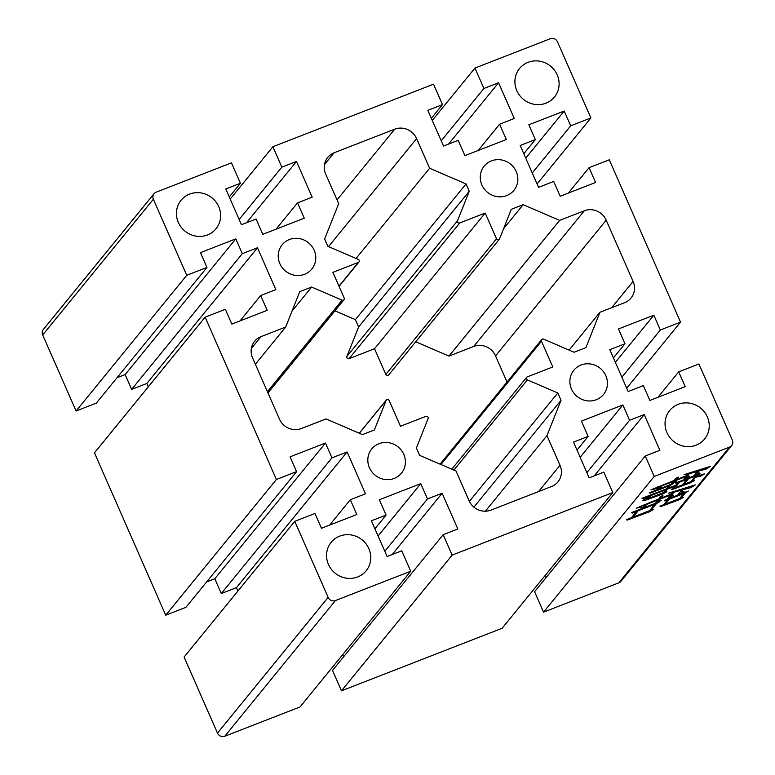 <?xml version="1.0" encoding="UTF-8"?>
<svg xmlns="http://www.w3.org/2000/svg" width="775" height="775" viewBox="0 0 775 775"><rect width="100%" height="100%" fill="white"/><g stroke="black" fill="none" stroke-linecap="round" stroke-linejoin="round"><path stroke-width="1.16" d="M207.487 234.951A22.543 21.429 -140.8 0 1 181.118 227.153A22.543 21.429 -140.8 0 1 181.05 200.279A22.543 21.429 -140.8 0 1 189.565 194.118A22.543 21.429 -140.8 0 1 215.925 201.907A22.543 21.429 -140.8 0 1 215.993 228.78A22.543 21.429 -140.8 0 1 207.487 234.951M394.233 478.407A19.162 18.213 -140.8 0 1 371.816 471.781A19.162 18.213 -140.8 0 1 371.758 448.938A19.162 18.213 -140.8 0 1 378.994 443.697A19.162 18.213 -140.8 0 1 401.402 450.323A19.162 18.213 -140.8 0 1 401.46 473.157A19.162 18.213 -140.8 0 1 394.233 478.407M596.285 399.735A19.162 18.213 -140.8 0 1 573.868 393.109A19.162 18.213 -140.8 0 1 573.81 370.276A19.162 18.213 -140.8 0 1 581.047 365.025A19.162 18.213 -140.8 0 1 603.454 371.651A19.162 18.213 -140.8 0 1 603.512 394.494A19.162 18.213 -140.8 0 1 596.285 399.735M506.676 195.6A19.162 18.213 -140.8 0 1 484.259 188.974A19.162 18.213 -140.8 0 1 484.201 166.131A19.162 18.213 -140.8 0 1 491.437 160.89A19.162 18.213 -140.8 0 1 513.844 167.516A19.162 18.213 -140.8 0 1 513.903 190.359A19.162 18.213 -140.8 0 1 506.676 195.6M304.623 274.272A19.162 18.213 -140.8 0 1 282.207 267.637A19.162 18.213 -140.8 0 1 282.148 244.803A19.162 18.213 -140.8 0 1 289.385 239.553A19.162 18.213 -140.8 0 1 311.792 246.188A19.162 18.213 -140.8 0 1 311.85 269.022A19.162 18.213 -140.8 0 1 304.623 274.272M357.624 576.968A22.543 21.429 -140.8 0 1 331.254 569.17A22.543 21.429 -140.8 0 1 331.187 542.297A22.543 21.429 -140.8 0 1 339.692 536.126A22.543 21.429 -140.8 0 1 366.062 543.924A22.543 21.429 -140.8 0 1 366.129 570.797A22.543 21.429 -140.8 0 1 357.624 576.968M696.105 445.179A22.543 21.429 -140.8 0 1 669.736 437.381A22.543 21.429 -140.8 0 1 669.668 410.517A22.543 21.429 -140.8 0 1 678.173 404.347A22.543 21.429 -140.8 0 1 704.543 412.145A22.543 21.429 -140.8 0 1 704.611 439.008A22.543 21.429 -140.8 0 1 696.105 445.179M545.968 103.172A22.543 21.429 -140.8 0 1 519.599 95.373A22.543 21.429 -140.8 0 1 519.531 68.5A22.543 21.429 -140.8 0 1 528.046 62.329A22.543 21.429 -140.8 0 1 554.406 70.128A22.543 21.429 -140.8 0 1 554.483 97.001A22.543 21.429 -140.8 0 1 545.968 103.172M337.038 199.911L394.717 129.183L334.093 152.782A16.905 16.072 -140.8 0 0 327.709 157.412A16.905 16.072 -140.8 0 0 325.655 173.997L338.685 203.67L324.638 238.991L327.854 246.324L358.253 259.402A1.695 1.608 -140.8 0 1 358.331 262.434L332.892 272.335L344.187 298.065A1.695 1.608 -140.8 0 1 342.075 300.148L311.627 287.05L299.751 291.681L285.694 327.031L261.001 336.65A16.905 16.072 -140.8 0 0 254.617 341.271A16.905 16.072 -140.8 0 0 252.573 357.866L279.455 419.12A16.905 16.072 -140.8 0 0 301.339 428.527L326.023 418.917L362.487 434.61L374.364 429.98L386.105 400.462A1.695 1.608 -140.8 0 1 389.166 400.539L400.462 426.26L425.901 416.349A1.695 1.608 -140.8 0 1 428.12 418.548L416.398 448.028L419.624 455.361L456.049 471.035L469.069 500.698A16.905 16.072 -140.8 0 0 490.953 510.115L551.577 486.506A16.905 16.072 -140.8 0 0 557.952 481.885A16.905 16.072 -140.8 0 0 560.005 465.291L546.985 435.627L485.344 511.209M546.985 435.627L561.023 400.307L557.806 392.973L527.407 379.895A1.695 1.608 -140.8 0 1 527.329 376.863L552.778 366.953L541.483 341.233A1.695 1.608 -140.8 0 1 543.595 339.14L574.042 352.247L585.919 347.617L599.976 312.257L569.102 350.116M659.971 506.162L663.7 504.709L667.73 499.778L664.795 500.921L664.34 500.359L688.316 491.03L685.313 492.929L681.399 497.724L683.657 497.192L679.462 499.652L660.959 506.511L659.971 506.162M626.413 519.676L631.47 517.7L636.663 511.335L632.138 513.098L631.412 512.643L659.922 501.541L656.377 503.653L651.3 509.882L653.771 509.311L649.373 511.81L627.13 520.122L626.413 519.676M612.792 492.561L502.123 628.263L341.475 690.816L452.135 555.113L612.792 492.561L603.832 472.14L589.174 477.846L573.49 442.118L588.138 436.412L581.424 421.096L622.848 404.967L629.571 420.282L644.219 414.577L659.903 450.314L645.255 456.01L534.585 591.722L543.556 612.134L654.216 476.431L729.488 447.127L618.828 582.829A5.638 5.357 39.2 0 0 620.949 581.289L731.619 445.586A5.638 5.357 -140.8 0 1 729.488 447.127M543.556 612.134L618.828 582.829M649.14 496.707L650.206 496.291C648.278 497.686 647.939 498.325 649.188 498.199L663.313 492.706L665.706 489.771L642.998 498.654L642.01 498.306L666.461 488.841L668.854 485.906L650.206 493.162L649.159 492.89L673.669 483.348L670.511 485.208L668.06 488.221L676.052 485.102L677.922 482.815L675.538 483.058L700.048 473.515L696.057 476.635L704.523 473.825L700.164 476.499L695.64 477.138L692.608 480.858L694.477 480.568L690.263 482.844L672.022 489.606L671.237 489.228L673.368 488.395L675.296 486.032L667.304 489.151L664.969 492.009L666.839 491.718L662.615 493.995L647.638 499.439C644.49 500.66 642.795 501.018 642.553 500.543L649.14 496.707M647.629 497.783L647.948 498.528L649.188 498.199M658.188 499.875L643.269 505.678L646.767 506.085L645.846 506.53L636.159 508.158L659.012 498.868L660.019 496.969L662.945 495.39L660.61 498.248L671.266 494.101L672.487 492.6L668.592 493.132L695.33 484.879L690.913 487.62L683.075 489.645L681.322 491.796L684.034 491.379L678.038 494.489L681.593 490.129L673.911 492.193L671.111 495.622L673.611 495.235L667.876 498.248L670.443 495.099L659.787 499.255L658.682 500.611L661.182 500.224L655.505 503.169L658.188 499.875L657.936 499.294M673.727 481.275L657.733 487.494L661.753 487.252L660.842 487.707L650.893 489.868L674.482 480.345L675.374 478.582L678.299 477.003L676.081 479.725L686.737 475.569L687.958 474.067L684.005 474.678L710.442 466.337L706.228 469.059L698.604 471.045L696.977 473.05L699.05 472.731L693.916 475.463L697.122 471.529L689.382 473.661L687.047 476.528L689.343 476.17L683.879 479.076L685.982 476.499L675.325 480.655L674.56 481.585L676.846 481.227L671.392 484.133L673.727 481.275L673.485 480.733M415.71 341.765L448.977 356.083L473.661 346.473A16.905 16.072 -140.8 0 1 495.545 355.88L507.034 382.065M385.834 374.461A1.695 1.608 39.2 0 0 388.662 374.945L499.323 239.243A1.695 1.608 -140.8 0 1 496.504 238.758L485.208 213.038L374.538 348.74L385.834 374.461L496.504 238.758M334.916 310.833L355.376 319.639L358.602 326.972L346.88 356.452A1.695 1.608 39.2 0 0 349.099 358.651L374.538 348.74M544.806 575.922L545.736 578.043M153.363 199.243A5.638 5.357 -140.8 0 1 154.051 193.711L43.381 329.414A5.638 5.357 39.2 0 0 42.693 334.945L153.363 199.243L186.746 275.299L206.954 267.433L200.463 252.631L235.823 238.865L242.323 253.667L257.474 247.767L275.852 289.627L260.7 295.527L267.191 310.329L231.832 324.095L225.331 309.293L205.123 317.159L276.384 479.493L296.593 471.617L290.092 456.814L325.452 443.048L331.952 457.851L347.113 451.951L365.48 493.811L350.329 499.71L356.829 514.513L321.46 528.279L314.97 513.476L294.762 521.342L184.092 657.055L217.484 733.111A5.638 5.357 39.2 0 0 224.769 736.25L335.439 600.548L410.711 571.233L401.75 550.822L387.103 556.528L371.409 520.79L386.066 515.084L379.343 499.768L420.767 483.639L427.49 498.955L442.137 493.249L457.822 528.986L443.174 534.692L332.514 670.394L341.475 690.816M342.734 654.604L343.664 656.716M224.769 736.25L300.051 706.945L410.711 571.233M206.634 581.928L214.791 578.751L221.292 593.553L236.443 587.653L237.925 591.034M205.123 317.159L94.463 452.862L165.714 615.195L185.922 607.329L296.593 471.617M117.006 377.745L125.162 374.567L131.653 389.37L146.814 383.47L148.296 386.851M42.693 334.945L76.086 411.002L96.294 403.136L206.954 267.433M394.717 129.183A16.905 16.072 -140.8 0 1 416.592 138.599L429.621 168.262L466.046 183.937L469.262 191.27L457.541 220.749A1.695 1.608 -140.8 0 0 459.769 222.938L485.208 213.038M473.661 346.473L584.331 210.761L559.637 220.381L523.173 204.687L511.297 209.308L499.565 238.836A1.695 1.608 -140.8 0 1 499.323 239.243M584.331 210.761A16.905 16.072 -140.8 0 1 606.205 220.178L633.097 281.432A16.905 16.072 -140.8 0 1 631.044 298.017A16.905 16.072 -140.8 0 1 624.66 302.647L599.976 312.257M731.619 445.586A5.638 5.357 -140.8 0 0 732.307 440.055L698.914 363.998L678.706 371.864L685.207 386.667L649.837 400.433L643.347 385.63L628.186 391.53L609.809 349.67L624.97 343.771L618.469 328.968L653.838 315.202L660.329 330.005L680.537 322.138L609.286 159.805L589.077 167.671L595.568 182.474L560.209 196.249L553.708 181.447L538.557 187.347L520.18 145.487L535.341 139.587L528.841 124.785L564.2 111.009L570.7 125.812L590.908 117.945L557.516 41.889A5.638 5.357 -140.8 0 0 550.231 38.75L474.949 68.055L483.92 88.476L498.567 82.77L514.251 118.507L499.604 124.213L506.327 139.519L464.893 155.649L458.18 140.333L443.523 146.039L427.839 110.312L442.486 104.606L433.525 84.184L272.877 146.737L281.838 167.148L296.486 161.452L312.17 197.179L297.522 202.885L304.246 218.201L262.822 234.331L256.099 219.015L241.442 224.721L225.757 188.984L240.415 183.278L231.444 162.866L156.172 192.171A5.638 5.357 -140.8 0 0 154.051 193.711M294.762 521.342L328.145 597.409L217.484 733.111M335.439 600.548A5.638 5.357 -140.8 0 1 328.145 597.409M443.174 534.692L452.135 555.113M645.255 456.01L654.216 476.431M311.627 287.05L292.039 311.075M285.694 327.031L255.363 364.221M561.023 400.307L473.912 507.121M469.388 501.396L557.806 392.973M559.637 220.381L448.977 356.083M523.173 204.687L503.585 228.703M469.262 191.27L358.602 326.972M429.621 168.262L356.064 258.463M355.376 319.639L466.046 183.937M229.264 196.957L240.415 183.278M276.094 229.158L297.522 202.885M246.498 222.754L296.486 161.452M239.155 219.499L281.838 167.148M230.194 199.078L272.877 146.737M431.336 118.284L442.486 104.606M478.175 150.486L499.604 124.213M448.57 144.072L498.567 82.77M441.237 140.818L483.92 88.476M432.266 120.396L474.949 68.055M537.075 183.966L590.908 117.945M532.241 172.97L570.7 125.812M525.75 158.168L564.2 111.009M523.803 153.731L535.341 139.587M568.366 193.072L589.077 167.671M626.704 388.149L680.537 322.138M621.879 377.154L660.329 330.005M615.379 362.351L653.838 315.202M613.432 357.914L624.97 343.771M657.994 397.255L678.706 371.864M594.231 475.879L644.219 414.577M586.888 472.624L629.571 420.282M580.165 457.308L622.848 404.967M576.988 450.081L588.138 436.412M392.15 554.561L442.137 493.249M384.807 551.296L427.49 498.955M378.084 535.99L420.767 483.639M374.916 528.763L386.066 515.084M329.617 525.111L350.329 499.71M236.443 587.653L347.113 451.951M221.292 593.553L331.952 457.851M214.791 578.751L325.452 443.048M165.714 615.195L276.384 479.493M239.988 320.918L260.7 295.527M146.814 383.47L257.474 247.767M131.653 389.37L242.323 253.667M125.162 374.567L235.823 238.865M76.086 411.002L186.746 275.299M665.463 489.228L665.706 489.771M642.727 498.034L642.998 498.654M668.612 485.344L668.854 485.906M649.954 492.59L650.206 493.162M670.278 484.685L670.511 485.208M667.682 487.349L668.06 488.221M677.67 482.244L677.922 482.815M676.071 482.854L676.323 483.435M696.773 474.813L697.045 475.414M695.475 475.327L696.057 476.635M699.709 475.463L700.164 476.499M695.262 476.267L695.64 477.138M692.23 479.987L692.608 480.858M689.876 481.972L690.263 482.844M689.159 482.253L689.392 482.796M671.76 489.025L672.022 489.606M675.054 485.489L675.296 486.032M666.917 488.279L667.304 489.151M664.592 491.137L664.969 492.009M662.238 493.123L662.615 493.995M661.521 493.404L661.753 493.946M647.067 498.151L647.638 499.439M690.951 481.546L695.504 475.966L688.578 478.669L684.025 484.249L690.951 481.546M695.262 475.414L695.504 475.966M683.647 483.377L684.025 484.249M688.336 478.127L688.578 478.669M682.426 484.869L686.979 479.289L679.52 482.195L674.967 487.775L682.426 484.869M686.737 478.747L686.979 479.289M674.589 486.903L674.967 487.775M679.278 481.633L679.52 482.195M636.401 510.735L636.663 511.335M631.867 512.469L632.138 513.098M656.115 503.043L656.377 503.653M650.923 509.01L651.3 509.882M648.966 510.89L649.373 511.81M647.716 511.374L647.968 511.965M626.859 519.502L627.13 520.122M649.586 510.647L654.778 504.283L638.261 510.706L633.068 517.08L649.586 510.647M654.517 503.672L654.778 504.283M632.691 516.208L633.068 517.08M637.999 510.115L638.261 510.706M643.008 505.077L643.269 505.678M645.594 505.949L645.846 506.53M660.038 496.949L660.61 498.248M690.428 486.526L690.913 487.62M689.498 486.826L689.837 487.601M682.794 488.996L683.075 489.645M680.944 490.924L681.322 491.796M681.303 489.461L681.593 490.129M670.559 494.373L671.111 495.622M670.191 494.518L670.443 495.099M659.409 498.383L659.787 499.255M658.082 499.236L658.682 500.611M667.459 499.168L667.73 499.778M664.524 500.292L664.795 500.921M685.042 492.319L685.313 492.929M681.022 496.853L681.399 497.724M679.065 498.732L679.462 499.652M677.815 499.216L678.067 499.807M660.688 505.891L660.959 506.511M679.685 498.49L683.715 493.549L669.329 499.158L665.299 504.089L679.685 498.49M683.443 492.948L683.715 493.549M664.921 503.217L665.299 504.089M669.058 498.548L669.329 499.158M657.481 486.903L657.733 487.494M675.538 478.495L676.081 479.725M705.754 467.955L706.228 469.059M704.824 468.274L705.163 469.04M698.333 470.425L698.604 471.045M696.589 472.178L696.977 473.05M696.851 470.9L697.122 471.529M686.65 475.608L687.047 476.528M685.739 475.957L685.982 476.499M674.938 479.773L675.325 480.655M674.085 480.5L674.56 481.585M386.105 400.462L359.358 433.264M541.483 341.233L440.936 464.525M416.592 138.599L328.513 246.605M334.093 152.782L324.463 164.591M338.966 286.178L358.331 262.434M267.423 391.695L342.075 300.148M261.001 336.65L251.371 348.459M538.577 491.573L560.005 465.291M527.407 379.895L453.859 470.086M611.669 307.704L633.097 281.432M606.205 220.178L495.545 355.88M459.769 222.938L349.099 358.651M346.88 356.452L457.541 220.749M386.338 400.055L359.29 433.235M541.686 339.576L440.084 464.167M358.97 261.969L339.062 286.392M343.974 299.722L267.966 392.935M526.69 377.328L451.777 469.195"/></g></svg>
